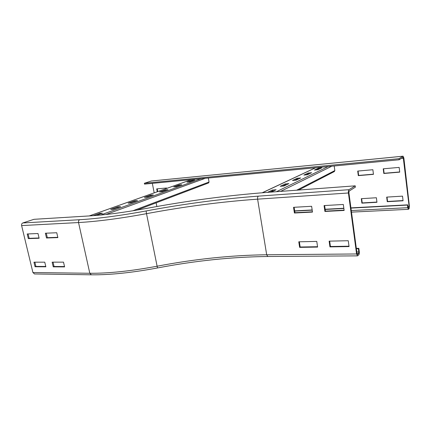 <?xml version="1.0" encoding="UTF-8"?>
<svg xmlns="http://www.w3.org/2000/svg" width="431" height="431" viewBox="0 0 431 431"><rect width="100%" height="100%" fill="white"/><g stroke="black" fill="none" stroke-linecap="round" stroke-linejoin="round"><path stroke-width="0.65" d="M33.957 262.183L44.759 262.172L45.858 266.805L35.051 266.751L33.957 262.183M34.857 262.183L35.87 266.417L45.772 266.46M35.051 266.751L35.87 266.417M53.04 262.156L54.053 266.498L64.521 266.547M53.239 266.843L52.146 262.161L63.508 262.145L64.602 266.902L53.239 266.843L54.053 266.498M299.631 247.372L298.785 241.802L316.769 241.408L317.599 247.082L299.631 247.372L300.159 247.001L317.545 246.715M299.367 241.791L300.159 247.001M329.947 246.888L329.133 241.144L348.259 240.724L349.056 246.575L329.947 246.888L330.437 246.5L349.002 246.193M329.672 241.128L330.437 246.5M27.201 233.968L38.003 233.521L39.119 238.246L28.317 238.623L27.201 233.968M28.101 233.931L29.152 238.321L39.054 237.977M28.317 238.623L29.152 238.321M46.284 233.182L47.335 237.686L57.802 237.319M46.5 237.993L45.384 233.219L56.752 232.751L57.867 237.6L46.5 237.993L47.335 237.686M356.394 248.752L358.387 248.719L358.818 251.946L358.549 253.638L357.504 254.511L357.035 253.557L348.889 192.684L349.185 191.035L355.392 187.151L355.219 185.831L266.132 192.474C227.417 195.458 187.587 200.76 146.653 208.383C124.861 212.37 106.161 214.859 90.553 215.85L33.99 219.314L22.816 222.962C21.819 223.425 21.421 224.298 21.62 225.591L32.918 272.527L34.507 273.96M294.405 213.016L293.538 207.322L311.629 206.287L312.48 212.09L294.405 213.016L294.949 212.698L312.437 211.793M294.125 207.289L294.949 212.698M324.909 211.449L324.069 205.576L343.324 204.472L344.137 210.463L324.909 211.449L325.41 211.125L344.1 210.161M324.618 205.544L325.41 211.125M355.219 185.831L349.002 189.688C348.453 190.206 348.253 191.305 348.415 192.98L356.588 253.967L357.514 255.869L358.721 254.926C359.233 254.279 359.416 253.153 359.26 251.548L358.829 248.326L358.387 248.719M356.34 248.364L358.829 248.326M386.688 197.112L402.522 196.137L403.066 200.787L387.248 201.697L386.688 197.112M387.016 197.096L387.55 201.46L387.248 201.697M387.55 201.46L403.039 200.566M361.302 198.68L376.387 197.748L376.953 202.29L361.884 203.157L361.302 198.68M361.657 198.659L362.212 202.92L361.884 203.157M362.212 202.92L376.926 202.069M357.708 171.075L372.874 169.728L373.456 174.35L358.301 175.627L357.708 171.075M358.069 171.042L358.64 175.428L358.301 175.627M358.64 175.428L373.435 174.178M383.234 168.812L399.165 167.4L399.715 172.141L383.805 173.477L383.234 168.812M383.568 168.785L384.113 173.278L383.805 173.477M384.113 173.278L399.699 171.964M157.261 191.763L156.701 188.875L166.544 188.002L166.63 188.439M157.229 188.826L157.762 191.585M144.347 183.288L151.329 181.009L403.033 156.2L399.041 158.678L144.347 183.288L144.509 184.112L399.165 159.766L403.211 157.256L409.127 206.433L408.971 207.72L408.34 208.254L407.715 204.838L350.926 207.877M403.033 156.2L403.858 157.972L409.402 206.185L409.089 208.749L408.383 209.321L407.737 207.694L407.435 205.086L407.715 204.838M343.841 208.254L325.146 209.256M312.168 209.951L294.675 210.888M407.435 205.086L350.953 208.098M343.868 208.475L325.173 209.471M312.2 210.161L294.702 211.098M156.873 206.53L156.146 202.829M154.19 192.851L152.337 183.364M151.329 181.009L403.098 156.178M399.041 158.678L399.165 159.766M285.252 183.918L288.894 183.617L283.91 186.009L280.231 186.305L285.252 183.918L285.387 184.759L282.547 186.117M286.739 184.651L285.387 184.759M297.148 178.267L300.693 177.96L296.081 180.169L292.498 180.476L297.148 178.267L297.266 179.08L294.75 180.282M298.586 178.967L297.266 179.08M308.165 173.025L311.618 172.712L307.346 174.765L303.855 175.078L308.165 173.025L308.284 173.812L306.053 174.878M309.571 173.698L308.284 173.812M267.457 192.377L272.387 190.033L272.527 190.911L269.833 192.199M272.387 190.033L276.126 189.748L271.234 192.091M273.922 190.804L272.527 190.911M318.412 168.16L321.779 167.837L317.803 169.744L314.404 170.062L318.412 168.16L318.52 168.92L316.543 169.862M319.775 168.801L318.52 168.92M334.208 165.978L334.839 170.574L334.343 171.56L298.548 190.06M117.835 206.858L120.621 206.665L113.509 209.218L110.702 209.407L117.835 206.858L117.992 207.607M134.774 200.803L137.521 200.593L130.905 202.969L128.147 203.173L134.774 200.803L134.925 201.525M150.564 195.157L153.269 194.936L147.1 197.15L144.38 197.371L150.564 195.157L150.705 195.857M165.315 189.882L167.977 189.656L162.212 191.725L159.535 191.951L165.315 189.882L165.445 190.561M179.124 184.947L181.742 184.71L176.344 186.65L173.709 186.887L179.124 184.947L179.248 185.605M93.161 215.678L99.604 213.377L99.771 214.153M99.604 213.377L102.433 213.194L96.161 215.452M192.081 180.314L194.656 180.072L189.592 181.893L186.995 182.135L192.081 180.314L192.199 180.955M208.329 178.014L209.046 182.022L208.615 182.922M91.361 274.811L89.804 273.27L78.539 222.552C78.34 221.157 78.722 220.209 79.692 219.718L22.816 222.962M349.002 189.688L258.385 196.143C257.695 196.628 257.436 197.635 257.609 199.165L266.687 254.764L267.802 256.499C232.099 256.898 195.318 260.717 157.466 267.958L146.513 213.674C119.877 218.549 97.223 221.507 78.539 222.552L21.62 225.591M356.588 253.967L266.687 254.764C231.199 255.222 194.64 259.047 157.003 266.239C130.841 271.099 108.44 273.443 89.804 273.27L32.918 272.527M348.415 192.98L257.609 199.165C221.841 201.692 184.807 206.53 146.513 213.674L146.125 210.953C120.12 215.71 97.972 218.636 79.692 219.718M258.385 196.143C222.218 198.815 184.797 203.75 146.125 210.953M357.514 255.869L267.877 256.499M356.825 251.968L358.818 251.946M357.051 253.654L358.549 253.638M357.374 254.452L357.66 254.446M351.287 210.565L407.737 207.694M408.971 207.72L408.071 207.764M409.127 206.433L407.904 206.497M403.567 158.155L401.406 158.366M334.839 170.574L296.652 190.2M331.822 166.204L280.603 191.396M328.11 166.56L276.406 191.709M315.67 167.751L262.355 192.765M209.046 182.022L132.807 210.797M205.269 178.305L105.902 214.509M201.018 178.709L100.439 215.069M191.493 179.619L89.292 215.931M157.466 267.958C131.789 272.737 109.716 275.021 91.253 274.811L34.399 273.954M408.383 209.321L351.491 212.133M262.183 192.776L315.514 167.767M136.956 210.107L208.636 182.916M89.217 215.936L191.423 179.63"/></g></svg>
